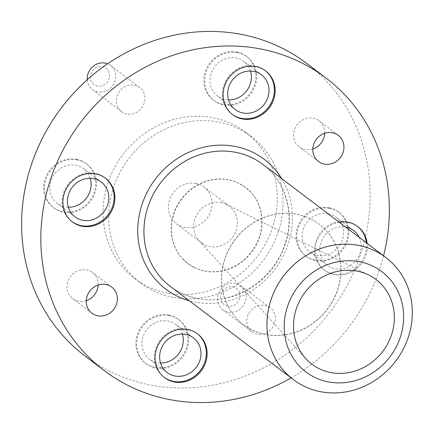 <?xml version="1.0" encoding="UTF-8"?>
<svg xmlns="http://www.w3.org/2000/svg" width="434" height="434" viewBox="0 0 434 434"><rect width="100%" height="100%" fill="white"/><g stroke="black" fill="none" stroke-linecap="round" stroke-linejoin="round"><path stroke-width="0.33" stroke-dasharray="2.17 1.63" d="M293.395 379.614A76.579 70.384 127.1 0 0 320.699 391.707A76.574 70.384 -52.9 0 1 284.438 371.401M221.237 202.64A23.007 21.147 -52.9 0 1 226.342 204.354A23.007 21.147 -52.9 0 1 229.445 206.275A23.007 21.147 -52.9 0 1 234.968 233.221A23.007 21.147 -52.9 0 1 209.872 246.593A23.007 21.147 -52.9 0 1 201.669 242.959A23.007 21.147 -52.9 0 1 198.978 240.496A23.007 21.147 -52.9 0 1 197.079 214.271A23.007 21.147 -52.9 0 1 221.237 202.64M197.242 333.637A27.413 25.194 127.1 0 0 196.862 333.345A27.413 25.194 127.1 0 0 187.087 329.01A27.413 25.194 127.1 0 0 157.184 344.949A27.413 25.194 127.1 0 0 163.77 377.048A27.413 25.194 127.1 0 0 164.155 377.336M265.266 70.617A27.413 25.194 127.1 0 0 264.886 70.324A27.413 25.194 127.1 0 0 255.111 65.995A27.413 25.194 127.1 0 0 225.208 81.928A27.413 25.194 127.1 0 0 231.789 114.033A27.413 25.194 127.1 0 0 232.174 114.321M339.231 222.208A27.413 25.194 127.1 0 0 316.473 242.584A27.413 25.194 127.1 0 0 324.751 270.344A27.413 25.194 127.1 0 0 334.527 274.679A27.413 25.194 127.1 0 0 367.153 243.355M357.459 226.353A27.413 25.194 127.1 0 0 357.074 226.06A27.413 25.194 127.1 0 0 347.298 221.725A27.413 25.194 127.1 0 0 317.4 237.664A27.413 25.194 127.1 0 0 323.981 269.764A27.413 25.194 127.1 0 0 333.757 274.098A27.413 25.194 127.1 0 0 366.388 242.774M105.055 177.902A27.413 25.194 127.1 0 0 104.67 177.609A27.413 25.194 127.1 0 0 94.894 173.28A27.413 25.194 127.1 0 0 64.992 189.213A27.413 25.194 127.1 0 0 71.577 221.318A27.413 25.194 127.1 0 0 71.963 221.606M195.875 183.436A23.007 21.147 -52.9 0 1 204.078 187.07A23.007 21.147 -52.9 0 1 209.6 214.011A23.007 21.147 -52.9 0 1 184.504 227.389A23.007 21.147 -52.9 0 1 176.302 223.754A23.007 21.147 -52.9 0 1 170.779 196.808A23.007 21.147 -52.9 0 1 195.875 183.436M97.433 86.019A10.156 9.336 -52.9 0 1 90.63 74.529A10.156 9.336 -52.9 0 1 102.451 66.614A10.156 9.336 -52.9 0 1 109.254 78.104A10.156 9.336 -52.9 0 1 97.433 86.019M87.229 79.775A15.054 13.834 127.1 0 0 92.393 89.48A15.054 13.834 127.1 0 0 97.758 91.862A15.054 13.834 127.1 0 0 114.18 83.111A15.054 13.834 127.1 0 0 110.567 65.48A15.054 13.834 127.1 0 0 107.605 63.809M227.812 306.258A10.156 9.336 -52.9 0 1 221.009 294.767A10.156 9.336 -52.9 0 1 232.83 286.852A10.156 9.336 -52.9 0 1 239.633 298.342A10.156 9.336 -52.9 0 1 227.812 306.258M235.575 283.342A15.054 13.834 127.1 0 0 219.159 292.093A15.054 13.834 127.1 0 0 222.772 309.719A15.054 13.834 127.1 0 0 228.138 312.1A15.054 13.834 127.1 0 0 244.559 303.35A15.054 13.834 127.1 0 0 240.946 285.718A15.054 13.834 127.1 0 0 235.575 283.342M257.351 334.218A15.054 13.834 -52.9 0 1 251.98 331.836A15.054 13.834 -52.9 0 1 248.367 314.211A15.054 13.834 -52.9 0 1 264.783 305.46A15.054 13.834 -52.9 0 1 270.154 307.836A15.054 13.834 -52.9 0 1 273.767 325.467A15.054 13.834 -52.9 0 1 257.351 334.218M126.972 113.979A15.054 13.834 -52.9 0 1 121.601 111.598A15.054 13.834 -52.9 0 1 117.988 93.972A15.054 13.834 -52.9 0 1 134.404 85.221A15.054 13.834 -52.9 0 1 139.775 87.597A15.054 13.834 -52.9 0 1 143.388 105.223A15.054 13.834 -52.9 0 1 126.972 113.979M76.449 159.311A27.413 25.194 -52.9 0 1 86.225 163.64A27.413 25.194 -52.9 0 1 92.805 195.745A27.413 25.194 -52.9 0 1 62.903 211.678A27.413 25.194 -52.9 0 1 53.127 207.349A27.413 25.194 -52.9 0 1 46.546 175.249A27.413 25.194 -52.9 0 1 76.449 159.311M77.214 159.891A27.413 25.194 -52.9 0 1 86.99 164.22A27.413 25.194 -52.9 0 1 93.576 196.325A27.413 25.194 -52.9 0 1 63.673 212.264A27.413 25.194 -52.9 0 1 53.897 207.929A27.413 25.194 -52.9 0 1 47.317 175.83A27.413 25.194 -52.9 0 1 77.214 159.891M328.853 207.756A27.413 25.194 -52.9 0 1 338.629 212.09A27.413 25.194 -52.9 0 1 345.209 244.19A27.413 25.194 -52.9 0 1 315.306 260.129A27.413 25.194 -52.9 0 1 305.531 255.794A27.413 25.194 -52.9 0 1 298.95 223.694A27.413 25.194 -52.9 0 1 328.853 207.756M329.623 208.342A27.413 25.194 -52.9 0 1 339.399 212.671A27.413 25.194 -52.9 0 1 345.979 244.771A27.413 25.194 -52.9 0 1 316.077 260.709A27.413 25.194 -52.9 0 1 306.301 256.38A27.413 25.194 -52.9 0 1 299.72 224.275A27.413 25.194 -52.9 0 1 329.623 208.342M236.66 52.026A27.413 25.194 -52.9 0 1 246.436 56.355A27.413 25.194 -52.9 0 1 253.017 88.46A27.413 25.194 -52.9 0 1 223.114 104.393A27.413 25.194 -52.9 0 1 213.338 100.064A27.413 25.194 -52.9 0 1 206.758 67.964A27.413 25.194 -52.9 0 1 236.66 52.026M237.431 52.606A27.413 25.194 -52.9 0 1 247.206 56.935A27.413 25.194 -52.9 0 1 253.787 89.041A27.413 25.194 -52.9 0 1 223.884 104.974A27.413 25.194 -52.9 0 1 214.108 100.645A27.413 25.194 -52.9 0 1 207.528 68.545A27.413 25.194 -52.9 0 1 237.431 52.606M168.642 315.041A27.413 25.194 -52.9 0 1 178.417 319.375A27.413 25.194 -52.9 0 1 184.998 351.475A27.413 25.194 -52.9 0 1 155.095 367.414A27.413 25.194 -52.9 0 1 145.319 363.079A27.413 25.194 -52.9 0 1 138.739 330.979A27.413 25.194 -52.9 0 1 168.642 315.041M169.406 315.626A27.413 25.194 -52.9 0 1 179.182 319.956A27.413 25.194 -52.9 0 1 185.768 352.055A27.413 25.194 -52.9 0 1 155.866 367.994A27.413 25.194 -52.9 0 1 146.09 363.665A27.413 25.194 -52.9 0 1 139.504 331.56A27.413 25.194 -52.9 0 1 169.406 315.626M86.252 300.708A16.4 15.071 -52.9 0 1 78.538 301.245A16.4 15.071 -52.9 0 1 72.69 298.652A16.4 15.071 -52.9 0 1 68.756 279.447A16.4 15.071 -52.9 0 1 86.643 269.915A16.4 15.071 -52.9 0 1 92.491 272.509A16.4 15.071 -52.9 0 1 98.144 285.008M312.827 148.981A16.4 15.071 -52.9 0 1 305.113 149.518A16.4 15.071 -52.9 0 1 299.265 146.931A16.4 15.071 -52.9 0 1 295.326 127.726A16.4 15.071 -52.9 0 1 313.218 118.194A16.4 15.071 -52.9 0 1 319.066 120.782A16.4 15.071 -52.9 0 1 324.719 133.281M167.519 293.086A91.78 84.359 -52.9 0 1 134.784 278.579A91.78 84.359 -52.9 0 1 112.748 171.099A91.78 84.359 -52.9 0 1 212.861 117.739A91.78 84.359 -52.9 0 1 245.595 132.24A91.78 84.359 -52.9 0 1 267.632 239.725A91.78 84.359 -52.9 0 1 167.519 293.086M173.204 297.393A91.78 84.359 -52.9 0 1 140.475 282.887A91.78 84.359 -52.9 0 1 118.433 175.407A91.78 84.359 -52.9 0 1 218.552 122.046A91.78 84.359 -52.9 0 1 251.281 136.547A91.78 84.359 -52.9 0 1 273.322 244.027A91.78 84.359 -52.9 0 1 173.204 297.393M306.686 63.375A183.56 168.718 -52.9 0 1 350.764 278.34A183.56 168.718 -52.9 0 1 150.533 385.061A183.56 168.718 -52.9 0 1 85.069 356.059M68.333 207.23A21.781 20.024 -52.9 0 1 65.062 206.882A21.781 20.024 -52.9 0 1 57.293 203.443A21.781 20.024 -52.9 0 1 52.064 177.935A21.781 20.024 -52.9 0 1 75.825 165.267A21.781 20.024 -52.9 0 1 83.594 168.712A21.781 20.024 -52.9 0 1 90.234 178.309M328.229 213.718A21.781 20.024 -52.9 0 1 335.997 217.157A21.781 20.024 -52.9 0 1 341.227 242.666A21.781 20.024 -52.9 0 1 317.466 255.333A21.781 20.024 -52.9 0 1 309.697 251.888A21.781 20.024 -52.9 0 1 304.467 226.38A21.781 20.024 -52.9 0 1 328.229 213.718M359.227 237.355A21.781 20.024 -52.9 0 1 356.395 260.123A21.781 20.024 -52.9 0 1 335.146 268.717A21.781 20.024 -52.9 0 1 327.377 265.277A21.781 20.024 -52.9 0 1 322.082 239.91A21.781 20.024 -52.9 0 1 345.621 227.053M228.55 99.945A21.781 20.024 -52.9 0 1 225.273 99.598A21.781 20.024 -52.9 0 1 217.51 96.158A21.781 20.024 -52.9 0 1 212.275 70.65A21.781 20.024 -52.9 0 1 236.036 57.982A21.781 20.024 -52.9 0 1 243.805 61.427A21.781 20.024 -52.9 0 1 250.445 71.024M160.526 362.96A21.781 20.024 -52.9 0 1 157.254 362.618A21.781 20.024 -52.9 0 1 149.486 359.173A21.781 20.024 -52.9 0 1 144.256 333.665A21.781 20.024 -52.9 0 1 168.018 321.003A21.781 20.024 -52.9 0 1 175.786 324.442A21.781 20.024 -52.9 0 1 182.426 334.044M383.564 255.783A183.56 168.718 -52.9 0 1 291.111 377.884M375.519 251.118A76.574 70.384 -52.9 0 1 406.864 341.162A76.574 70.384 -52.9 0 1 320.699 391.707A76.579 70.384 127.1 0 0 404.233 347.189A76.579 70.384 127.1 0 0 385.848 257.514M228.317 179.725A47.762 43.899 127.1 0 0 176.22 207.495A47.762 43.899 127.1 0 0 187.689 263.422A47.762 43.899 127.1 0 0 194.128 267.409A47.762 43.899 127.1 0 0 204.718 270.968A47.762 43.899 127.1 0 0 254.877 246.827A47.762 43.899 127.1 0 0 250.933 192.392A47.762 43.899 127.1 0 0 245.351 187.271A47.762 43.899 127.1 0 0 228.317 179.725M204.946 271.142A47.762 43.899 127.1 0 0 257.042 243.371A47.762 43.899 127.1 0 0 245.573 187.445A47.762 43.899 127.1 0 0 239.134 183.457A47.762 43.899 127.1 0 0 228.544 179.898A47.762 43.899 127.1 0 0 178.39 204.04A47.762 43.899 127.1 0 0 182.329 258.474A47.762 43.899 127.1 0 0 187.911 263.595A47.762 43.899 127.1 0 0 204.946 271.142M265.668 334.386A62.876 57.793 -52.9 0 1 235.89 317.71A62.876 57.793 -52.9 0 1 230.704 246.045A62.876 57.793 -52.9 0 1 296.731 214.26A62.876 57.793 -52.9 0 1 310.673 218.948A62.876 57.793 -52.9 0 1 336.415 292.879A62.876 57.793 -52.9 0 1 265.668 334.386A62.897 57.814 -52.9 0 1 243.23 324.469A62.897 57.814 -52.9 0 1 228.127 250.809A62.897 57.814 -52.9 0 1 296.737 214.239A62.897 57.814 -52.9 0 1 319.169 224.177A62.897 57.814 -52.9 0 1 334.272 297.838A62.897 57.814 -52.9 0 1 265.662 334.408M265.765 334.489A62.897 57.814 -52.9 0 1 243.333 324.551A62.897 57.814 -52.9 0 1 235.977 317.807A62.897 57.814 -52.9 0 1 230.79 246.111A62.897 57.814 -52.9 0 1 296.845 214.32A62.897 57.814 -52.9 0 1 310.793 219.007A62.897 57.814 -52.9 0 1 319.278 224.259A62.897 57.814 -52.9 0 1 334.381 297.919A62.897 57.814 -52.9 0 1 265.765 334.489M197.714 298.581A76.579 70.384 127.1 0 0 281.248 254.064A76.579 70.384 127.1 0 0 262.858 164.383C285.908 181.276 295.332 214.77 284.823 244.407C273.198 281.118 232.315 306.116 197.427 298.451C187.412 296.498 178.401 292.511 170.405 286.483A76.579 70.384 127.1 0 0 197.714 298.581M281.704 178.651A81.473 74.887 -52.9 0 1 276.653 266.926A81.473 74.887 -52.9 0 1 194.969 302.097A81.473 74.887 -52.9 0 1 189.251 300.751M226.342 204.354L368.819 275.042M196.862 333.345L197.633 333.925M264.886 70.324L265.651 70.905M357.074 226.06L357.844 226.64M104.67 177.609L105.44 178.19M229.445 206.275L204.078 187.07M222.772 309.719L251.98 331.836M92.393 89.48L121.601 111.598M86.99 164.22L86.225 163.64M339.399 212.671L338.629 212.09M247.206 56.935L246.436 56.355M179.182 319.956L178.417 319.375M111.706 287.058L92.491 272.509M338.281 135.332L319.066 120.782M134.784 278.579L140.475 282.887M101.274 182.096L83.594 168.712M353.677 230.546L335.997 217.157M261.485 74.811L243.805 61.427M193.466 337.831L175.786 324.442M167.166 372.562L149.486 359.173M235.185 109.542L217.51 96.158M327.377 265.277L309.697 251.888M74.973 216.826L57.293 203.443M245.595 132.24L251.281 136.547M318.485 161.481L299.265 146.931M91.91 313.202L72.69 298.652M146.09 363.665L145.319 363.079M214.108 100.645L213.338 100.064M306.301 256.38L305.531 255.794M53.897 207.929L53.127 207.349M110.567 65.48L139.775 87.597M240.946 285.718L270.154 307.836M201.669 242.959L176.302 223.754M71.577 221.318L72.342 221.899M323.981 269.764L324.751 270.344M231.789 114.033L232.559 114.614M163.77 377.048L164.535 377.629M198.978 240.496L305.65 358.468M194.128 267.409L187.808 263.498L182.329 258.474M250.933 192.392L245.454 187.369L239.134 183.457"/><path stroke-width="0.65" d="M284.438 371.396L284.444 371.406A76.574 70.384 -52.9 0 1 284.438 371.396A76.574 70.384 -52.9 0 1 278.118 284.118A76.574 70.384 -52.9 0 1 358.538 245.411A76.579 70.384 127.1 0 0 275.004 289.928A76.579 70.384 127.1 0 0 293.389 379.609A76.579 70.384 127.1 0 0 293.395 379.614L170.405 286.483A76.579 70.384 127.1 0 1 152.014 196.803A76.579 70.384 127.1 0 1 235.548 152.285A76.579 70.384 127.1 0 1 262.858 164.383L385.848 257.508A76.579 70.384 127.1 0 0 358.538 245.411A76.574 70.384 -52.9 0 1 375.513 251.118A76.574 70.384 -52.9 0 1 375.519 251.118A76.579 70.384 -52.9 0 1 406.875 341.167A76.579 70.384 -52.9 0 1 320.71 391.718A76.579 70.384 -52.9 0 1 284.444 371.406A76.579 70.384 -52.9 0 1 278.129 284.124A76.579 70.384 -52.9 0 1 358.544 245.416A76.579 70.384 -52.9 0 1 375.524 251.123L375.524 251.123M357.041 271.087A53.111 48.814 -52.9 0 1 368.819 275.042A53.111 48.814 -52.9 0 1 390.562 337.495A53.111 48.814 -52.9 0 1 330.8 372.551A53.111 48.814 -52.9 0 1 305.65 358.468A53.111 48.814 -52.9 0 1 301.267 297.93A53.111 48.814 -52.9 0 1 357.041 271.087M359.461 261.735A62.897 57.814 127.1 0 0 286.261 310.749A62.897 57.814 127.1 0 0 328.386 381.904A62.897 57.814 127.1 0 0 401.586 332.883A62.897 57.814 127.1 0 0 359.461 261.735M174.311 381.963A27.413 25.194 127.1 0 0 204.213 366.025A27.413 25.194 127.1 0 0 197.633 333.925A27.413 25.194 127.1 0 0 187.857 329.59A27.413 25.194 127.1 0 0 157.954 345.529A27.413 25.194 127.1 0 0 164.535 377.629A27.413 25.194 127.1 0 0 174.311 381.963M164.155 377.336A27.413 25.194 127.1 0 0 173.546 381.383A27.413 25.194 127.1 0 0 203.329 365.678A27.413 25.194 127.1 0 0 197.242 333.637M242.335 118.943A27.413 25.194 127.1 0 0 272.232 103.01A27.413 25.194 127.1 0 0 265.651 70.905A27.413 25.194 127.1 0 0 255.876 66.576A27.413 25.194 127.1 0 0 225.973 82.514A27.413 25.194 127.1 0 0 232.559 114.614A27.413 25.194 127.1 0 0 242.335 118.943M232.174 114.321A27.413 25.194 127.1 0 0 241.564 118.363A27.413 25.194 127.1 0 0 271.353 102.663A27.413 25.194 127.1 0 0 265.266 70.617M367.153 243.355A27.413 25.194 127.1 0 0 357.844 226.64A27.413 25.194 127.1 0 0 348.068 222.306A27.413 25.194 127.1 0 0 339.231 222.208M366.388 242.774A27.413 25.194 127.1 0 0 357.459 226.353M82.118 226.228A27.413 25.194 127.1 0 0 112.021 210.295A27.413 25.194 127.1 0 0 105.44 178.19A27.413 25.194 127.1 0 0 95.664 173.86A27.413 25.194 127.1 0 0 65.762 189.799A27.413 25.194 127.1 0 0 72.342 221.899A27.413 25.194 127.1 0 0 82.118 226.228M71.963 221.606A27.413 25.194 127.1 0 0 81.353 225.647A27.413 25.194 127.1 0 0 111.137 209.947A27.413 25.194 127.1 0 0 105.055 177.902M107.605 63.809A15.054 13.834 127.1 0 0 105.196 63.104A15.054 13.834 127.1 0 0 87.229 79.775M98.144 285.008A16.4 15.071 -52.9 0 1 86.252 300.708M105.858 284.465A16.4 15.071 -52.9 0 1 111.706 287.058A16.4 15.071 -52.9 0 1 115.645 306.263A16.4 15.071 -52.9 0 1 97.758 315.795A16.4 15.071 -52.9 0 1 91.91 313.202A16.4 15.071 -52.9 0 1 87.972 294.002A16.4 15.071 -52.9 0 1 105.858 284.465M324.719 133.281A16.4 15.071 -52.9 0 1 312.827 148.981M332.433 132.744A16.4 15.071 -52.9 0 1 338.281 135.332A16.4 15.071 -52.9 0 1 342.22 154.537A16.4 15.071 -52.9 0 1 324.334 164.074A16.4 15.071 -52.9 0 1 318.485 161.481A16.4 15.071 -52.9 0 1 314.547 142.276A16.4 15.071 -52.9 0 1 332.433 132.744M291.111 377.884A183.56 168.718 -52.9 0 1 169.748 399.616A183.56 168.718 -52.9 0 1 104.285 370.609A183.56 168.718 -52.9 0 1 60.207 155.643A183.56 168.718 -52.9 0 1 260.443 48.923A183.56 168.718 -52.9 0 1 325.907 77.93A183.56 168.718 -52.9 0 1 383.564 255.783M104.285 370.609L85.069 356.059A183.56 168.718 -52.9 0 1 40.991 141.093A183.56 168.718 -52.9 0 1 241.223 34.373A183.56 168.718 -52.9 0 1 306.686 63.375L325.907 77.93M90.234 178.309A21.781 20.024 -52.9 0 1 68.333 207.23M93.505 178.656A21.781 20.024 -52.9 0 1 101.274 182.096A21.781 20.024 -52.9 0 1 106.504 207.609A21.781 20.024 -52.9 0 1 82.742 220.271A21.781 20.024 -52.9 0 1 74.973 216.826A21.781 20.024 -52.9 0 1 69.744 191.318A21.781 20.024 -52.9 0 1 93.505 178.656M345.621 227.053A21.781 20.024 -52.9 0 1 345.909 227.101A21.781 20.024 -52.9 0 1 353.677 230.546A21.781 20.024 -52.9 0 1 359.227 237.355M250.445 71.024A21.781 20.024 -52.9 0 1 228.55 99.945M253.716 71.371A21.781 20.024 -52.9 0 1 261.485 74.811A21.781 20.024 -52.9 0 1 266.715 100.319A21.781 20.024 -52.9 0 1 242.953 112.986A21.781 20.024 -52.9 0 1 235.185 109.542A21.781 20.024 -52.9 0 1 229.955 84.033A21.781 20.024 -52.9 0 1 253.716 71.371M182.426 334.044A21.781 20.024 -52.9 0 1 160.526 362.96M185.698 334.386A21.781 20.024 -52.9 0 1 193.466 337.831A21.781 20.024 -52.9 0 1 198.696 363.339A21.781 20.024 -52.9 0 1 174.935 376.001A21.781 20.024 -52.9 0 1 167.166 372.562A21.781 20.024 -52.9 0 1 161.936 347.054A21.781 20.024 -52.9 0 1 185.698 334.386M189.251 300.751A81.473 74.887 -52.9 0 1 141.245 206.931A81.473 74.887 -52.9 0 1 235.223 146.442A81.473 74.887 -52.9 0 1 281.704 178.651"/></g></svg>
